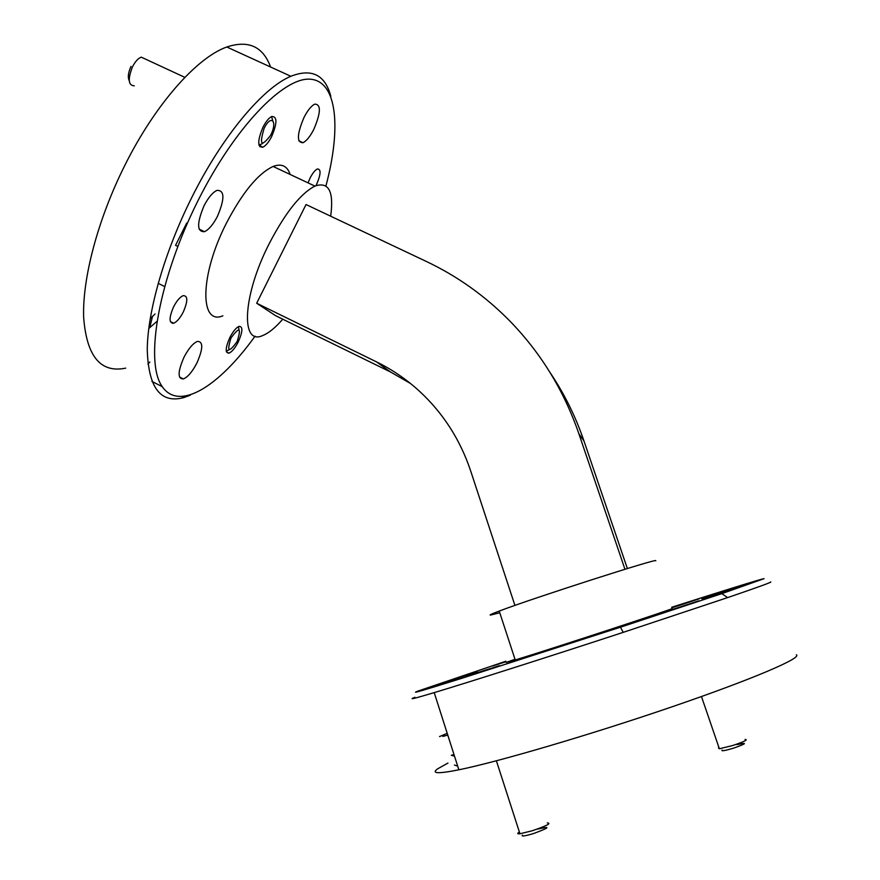 <?xml version="1.0" encoding="UTF-8"?>
<svg xmlns="http://www.w3.org/2000/svg" width="880" height="880" viewBox="0 0 880 880"><rect width="100%" height="100%" fill="white"/><g stroke="black" fill="none" stroke-linecap="round" stroke-linejoin="round"><path stroke-width="1.32" d="M325.93 185.944C341.319 128.293 337.359 81.389 310.486 79.222C283.899 76.648 234.674 127.27 197.901 200.871C158.62 279.037 144.65 360.855 161.832 386.056C178.739 411.95 218.79 386.76 255.068 336.16M190.344 395.164L183.799 397.595C160.523 403.832 148.346 387.772 147.257 349.415C147.642 311.168 164.483 251.999 191.796 197.45C222.277 136.114 262.834 87.879 290.851 76.274C311.839 68.123 325.16 74.811 330.825 96.327M505.868 661.243L418.044 691.053C409.013 694.54 423.764 690.239 462.297 678.15L620.444 627.209L721.831 593.637L764.06 578.666C760.991 579.029 722.403 591.03 671.693 607.266M770.649 581.911C773.003 581.757 758.67 586.993 727.65 597.597L623.249 632.346C547.459 657.195 467.566 682.627 434.214 692.615C414.139 698.621 407.715 700.183 414.942 697.29M436.161 685.168L477.444 671.759L436.161 685.168M556.149 647.647L602.272 632.676L556.149 647.647M701.855 598.873L744.964 584.87L701.855 598.873M506.022 661.727L492.624 665.951L505.945 661.496M667.513 611.039L699.039 600.798L667.513 611.039M466.015 676.467L499.257 665.676L466.015 676.467M671.825 607.651L699.105 598.873L671.869 607.805M439.538 736.571L447.216 733.337M304.007 117.436C296.945 134.222 296.593 142.648 302.962 142.714C306.471 141.031 310.09 136.587 313.797 129.393C320.881 112.695 321.211 104.28 314.765 104.137C311.289 105.842 307.714 110.275 304.007 117.436M204.061 205.722C196.724 223.278 196.845 231.935 204.435 231.682C208.846 229.669 213.191 224.532 217.47 216.293C224.851 198.803 224.686 190.168 216.975 190.377C212.63 192.412 208.329 197.527 204.061 205.722M184.008 357.225C177.727 371.657 177.507 378.895 183.359 378.95C187.781 377.124 192.28 371.833 196.867 363.088C203.17 348.711 203.357 341.473 197.417 341.396C193.061 343.233 188.584 348.513 184.008 357.225M316.008 185.625L316.393 184.877C320.914 174.416 321.255 169.103 317.405 168.949C315.095 170.038 312.642 173.074 310.079 178.035L308.022 182.864M173.613 306.801C168.894 317.834 168.916 323.312 173.679 323.224C176.891 321.849 180.081 318.131 183.26 312.059C188.001 301.048 187.957 295.581 183.139 295.658C179.96 297.033 176.781 300.751 173.613 306.801M262.999 127.138C257.4 140.602 257.356 147.279 262.867 147.18C265.793 145.772 268.73 142.208 271.678 136.51C277.299 123.101 277.321 116.435 271.755 116.49C268.862 117.92 265.936 121.462 262.999 127.138M172.843 323.411L172.832 322.806M229.878 337.469C225.346 347.809 225.038 353.034 228.954 353.155C231.913 351.912 235.004 348.194 238.227 342.023C242.77 331.716 243.067 326.491 239.107 326.359C236.181 327.602 233.101 331.309 229.878 337.469M149.842 362.043L147.906 364.045M796.345 654.797C802.582 657.745 752.807 679.173 671.506 706.992C590.37 734.789 497.299 762.069 458.865 769.802C438.042 773.949 430.969 773.619 437.657 768.823L447.975 763.059M499.774 612.766L490.776 615.021C488.675 615.296 491.491 613.987 499.224 611.072C532.785 598.235 659.725 557.447 655.732 560.736L655.743 560.791M515.009 659.274L506.253 662.409L515.229 659.967C549.736 649.495 677.006 607.75 672.122 608.531L672.111 608.509M125.697 368.137C100.661 373.329 86.647 356.433 83.655 317.427C82.258 278.619 97.757 219.395 124.839 165.352C155.045 104.577 196.834 57.519 226.787 47.003C248.468 39.853 263.065 46.519 270.589 67.023M330.682 216.205C334.015 191.411 328.757 181.368 314.897 186.087C300.52 193.567 285.252 212.817 269.115 243.837C242.352 296.175 240.57 346.126 262.79 335.5C268.741 333.135 275.396 327.701 282.766 319.198M290.136 174.449C287.309 165.957 281.633 163.284 273.108 166.452C258.038 173.525 242.451 192.467 226.347 223.289C199.694 275.297 199.562 325.776 222.882 315.821M457.699 766.15L454.443 765.017M454.003 754.589L451.33 755.26L454.509 756.184M410.41 383.438L390.434 371.943L376.53 361.889L256.674 303.237L306.042 204.545L426.591 261.58C457.666 276.32 485.485 296.208 510.037 321.222C541.046 353.166 564.003 390.72 578.93 433.895L624.954 569.283M550.066 372.548C564.289 393.668 575.575 416.46 583.946 440.902L627.363 568.546M376.53 361.889C392.084 369.512 406.34 379.236 419.298 391.061C443.003 412.94 460.119 439.538 470.646 470.866L514.921 605.418M390.434 371.943L275.638 315.711L256.674 303.237M177.793 246.422L175.549 245.333L186.681 223.113M259.82 146.718L260.425 146.036M152.559 316.217L149.853 327.151M150.183 318.736L155.056 313.962M148.764 328.504L156.838 321.497M447.777 735.097L442.838 736.406M237.182 341.451C241.527 327.547 239.459 326.414 230.956 338.063C226.655 352 228.734 353.133 237.182 341.451M238.447 326.634L239.008 329.78M229.119 349.734L226.281 351.197M145.629 59.18L141.262 57.156C138.204 58.278 135.311 61.424 132.594 66.616C127.666 79.046 128.227 85.448 134.266 85.833M270.6 135.344C277.871 121.363 271.238 113.74 264.121 128.348C259.138 145.035 261.294 147.367 270.6 135.344M271.568 116.578L272.734 120.505M262.647 143.495L259.028 145.178M129.228 80.641C127.611 77.308 128.216 72.556 131.043 66.385M537.526 829.114C551.276 826.023 549.89 827.519 533.379 833.602C524.744 836.132 521.103 836.627 522.456 835.098M519.398 832.062L518.364 832.722C517.165 833.646 517.693 833.998 519.948 833.767L531.993 830.83C546.7 825.847 551.804 823.207 547.294 822.932M484.275 670.406C467.247 676.027 466.136 676.467 480.931 671.759L493.526 667.579L484.275 670.406M736.989 744.623C747.934 742.269 746.768 743.457 733.513 748.176C724.713 750.772 720.929 751.388 722.161 750.035M718.971 747.582L718.421 747.912L719.378 748.781L732.589 745.547C744.326 741.642 748.484 739.596 745.052 739.42M683.936 603.691C670.01 608.278 669.306 608.575 681.824 604.593L693.858 600.622L683.936 603.691M578.93 433.895L583.946 440.902M620.444 627.209L623.249 632.346M721.831 593.637L727.65 597.597M302.962 142.714L298.837 140.8M204.435 231.682L199.089 229.108M183.359 378.95L179.487 376.992M173.679 323.224L170.357 321.574M262.867 147.18L259.105 145.42M228.954 353.155L226.479 351.923M434.214 692.615L458.865 769.802M499.224 611.072L515.229 659.967M290.851 76.274L226.787 47.003M314.897 186.087L273.108 166.452M183.799 397.595L182.182 396.77M162.206 386.639L151.91 381.425M164.538 286.473L158.169 283.338M226.226 350.724L226.919 351.076M141.262 57.156L184.877 77.374M258.808 144.111L260.491 144.903M519.904 833.613L518.364 832.722M519.948 833.767L496.386 760.793M719.246 748.374L718.421 747.912M719.378 748.781L701.47 696.542"/></g></svg>
